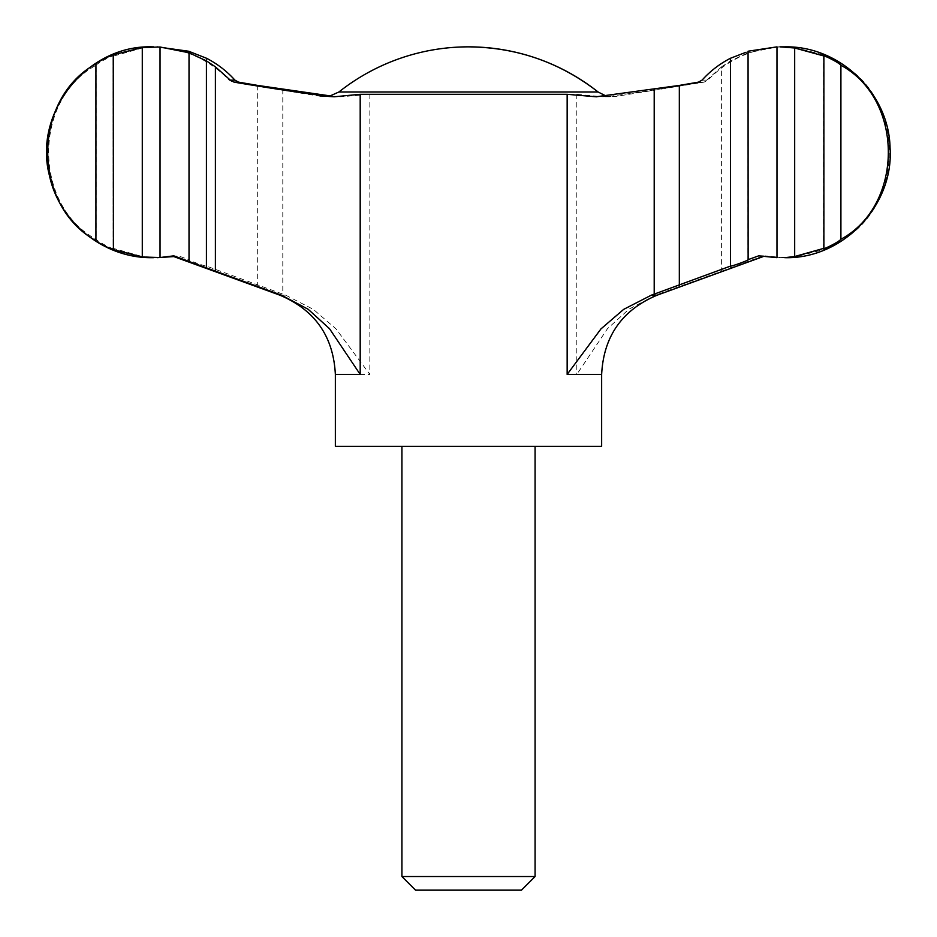 <?xml version="1.0" encoding="UTF-8"?>
<svg xmlns="http://www.w3.org/2000/svg" width="937" height="937" viewBox="0 0 937 937"><rect width="100%" height="100%" fill="white"/><g stroke="black" fill="none" stroke-linecap="round" stroke-linejoin="round"><path stroke-width="0.7" stroke-dasharray="4.68 3.51" d="M776.972 47.002L776.972 257.523L794.717 257.007L794.717 47.518L783.59 46.85L776.972 47.002L747.984 52.777L747.984 261.423L763.175 255.848L765.201 255.848L758.665 255.848M330.96 96.007L340.904 96.792L369.846 94.297L576.805 94.297L602.784 96.792L607.902 96.499C636.692 92.751 668.386 87.961 702.961 82.14L706.709 80.125L721.607 66.808L721.607 271.203L655.467 295.178L628.868 309.245L607.469 328.711L576.805 374.425L601.648 374.425M721.607 271.203L748.113 261.435L747.984 52.777L730.579 60.882L730.579 267.865M188.934 51.336L188.934 259.666C187.435 259.959 205.062 266.436 206.538 266.108L285.68 295.178L313.321 309.362L336.032 328.899L369.846 374.425L335.352 374.425M188.876 51.266L188.934 259.666L178.335 255.848L173.837 256.586M206.538 58.27L206.538 266.108M415.536 890.15L521.464 890.15M401.926 876.54L535.074 876.54M335.352 446.305L601.648 446.305M257.675 85.419L257.675 285.445M721.607 66.808L730.579 60.882M776.984 46.862L779.947 46.85M779.947 257.675L776.984 257.663M841.075 63.845C905.177 99.017 905.447 205.191 841.075 240.68L841.075 63.845C839.048 61.432 821.714 53.315 823.752 54.92L823.752 249.605L794.717 257.007M776.972 257.523L763.175 255.848M329.098 96.499L321.567 96.499L232.915 82.14L229.132 80.125C208.096 58.445 182.469 47.342 152.262 46.85L142.319 47.998L142.319 256.527L157.053 257.675L178.335 255.848M160.016 46.862L160.016 257.663M96.089 65.262C98.572 62.076 115.942 53.889 113.108 56.208L113.108 248.317C115.919 250.624 98.596 242.46 96.089 239.263C33.123 205.355 32.631 99.685 96.089 65.262L96.089 239.263M142.319 47.998L113.108 56.208L113.108 248.317L142.319 256.527M794.717 47.518L823.752 54.92L823.752 249.605C821.69 251.221 839.06 243.081 841.075 240.68M173.825 255.848L172.478 256.094M189.016 52.777L188.876 261.435M748.124 259.725L748.066 51.219M655.467 295.178L657.142 295.178M576.805 94.297L576.805 374.425M369.846 94.297L369.846 374.425M607.902 96.499L601.613 96.499M702.961 82.14L698.463 82.14M282.798 89.308L282.798 294.183M334.216 96.792L321.567 96.499L335.387 96.499M338.901 91.99L598.099 91.99M279.858 295.178L285.68 295.178M706.709 80.125L702.082 80.125M763.163 256.586L765.201 255.848L783.59 257.675M596.096 96.792L615.433 96.499L704.085 82.14L707.868 80.125C728.904 58.445 754.531 47.342 784.737 46.85L783.59 46.85M340.904 96.792L328.852 96.476M606.04 96.007L611.884 96.792L602.784 96.792M113.424 249.746L113.424 54.779M776.972 257.663L776.972 46.862M160.028 257.663L160.028 46.862M823.576 248.621L823.576 55.904"/><path stroke-width="1.41" d="M730.462 266.108L730.462 58.27C719.639 63.857 710.176 71.142 702.082 80.125L698.463 82.14L679.325 85.419L596.096 96.792L567.154 94.297L360.195 94.297L334.216 96.792L329.098 96.499C300.308 92.751 268.614 87.961 234.039 82.14L230.291 80.125L215.393 66.808L206.421 60.882L206.421 267.865L281.533 295.178L308.132 309.245L329.531 328.711L360.195 374.425L335.352 374.425L335.352 446.305L601.648 446.305L601.648 374.425L567.154 374.425L600.968 328.899L623.679 309.362L651.32 295.178L730.462 266.108C731.938 266.436 749.565 259.959 748.066 259.666L758.665 255.848L776.984 257.663L776.984 46.862L748.066 51.219L748.124 259.725M330.96 96.007L257.675 85.419L238.537 82.14L234.918 80.125C226.824 71.142 217.361 63.857 206.538 58.27L188.934 51.336M188.876 51.266L157.053 46.85M401.926 876.54L535.074 876.54L521.464 890.15L415.536 890.15L401.926 876.54L401.926 446.305M679.325 85.419L679.325 285.445M95.925 63.845C31.823 99.017 31.553 205.191 95.925 240.68L95.925 63.845C97.952 61.432 115.286 53.315 113.248 54.92L113.424 249.746M142.283 257.007L142.283 47.518L160.028 47.002L160.028 257.523L142.283 257.007L113.248 249.605C115.31 251.221 97.94 243.081 95.925 240.68M113.424 54.779L142.283 47.518M160.028 257.523L173.825 255.848L189.016 261.423L189.016 52.777L160.028 47.002M779.947 46.85L794.681 47.998L794.681 256.527L784.737 257.675C842.726 259.268 894.121 205.625 890.056 147.753C889.037 93.068 839.423 45.526 784.737 46.85L779.947 46.85M840.911 239.263C903.877 205.355 904.369 99.685 840.911 65.262L840.911 239.263C838.404 242.46 821.081 250.624 823.892 248.317L823.588 248.621M157.053 257.675L173.837 256.586M206.421 267.865L188.887 261.435M189.016 52.777L206.421 60.882M730.462 58.27L746.098 52.249M823.588 55.904L794.681 47.998M794.681 256.527L823.892 248.317L823.892 56.208C821.058 53.889 838.428 62.076 840.911 65.262M606.04 96.007L598.099 91.99A208.611 208.611 0 0 0 468.5 46.85C516.779 47.295 559.975 62.346 598.099 91.99L338.901 91.99L328.852 96.476M215.393 66.808L215.393 271.203M763.163 256.586L657.142 295.178L651.32 295.178M567.154 94.297L567.154 374.425M360.195 94.297L360.195 374.425M234.039 82.14L238.537 82.14M654.202 89.308L654.202 294.183M281.533 295.178L279.858 295.178C314.937 309.983 333.431 336.395 335.352 374.425M230.291 80.125L234.918 80.125M535.074 876.54L535.074 446.305M596.096 96.792L596.822 96.792M657.142 295.178C622.063 309.983 603.569 336.395 601.648 374.425M279.858 295.178L172.478 256.094M153.41 257.675L152.262 257.675C104.499 258.518 59.453 222.678 49.544 175.957C32.654 112.827 86.954 44.578 152.262 46.85L153.41 46.85M468.5 46.85A208.611 208.611 0 0 0 338.901 91.99"/></g></svg>
